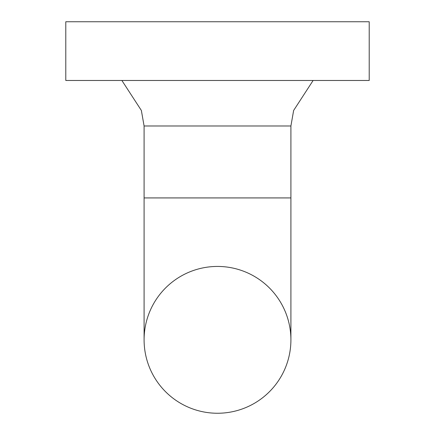 <?xml version="1.0" encoding="UTF-8"?>
<svg xmlns="http://www.w3.org/2000/svg" width="435" height="435" viewBox="0 0 435 435"><rect width="100%" height="100%" fill="white"/><g stroke="black" fill="none" stroke-linecap="round" stroke-linejoin="round"><path stroke-width="0.65" d="M313.118 80.475L293.641 110.452L290.906 125.987L144.094 125.987L141.359 110.452L121.882 80.475M369.206 80.475L65.794 80.475L65.794 21.75L369.206 21.75L369.206 80.475M217.5 413.25A73.406 73.406 0 0 0 290.906 339.844A73.406 73.406 0 0 0 217.5 266.438A73.406 73.406 0 0 0 144.094 339.844A73.406 73.406 0 0 0 217.5 413.25A73.406 73.406 0 0 0 290.906 339.844L290.906 197.925L144.094 197.925L144.094 339.844A73.406 73.406 0 0 0 217.5 413.25M144.094 125.987L144.094 197.925M290.906 125.987L290.906 197.925"/></g></svg>
